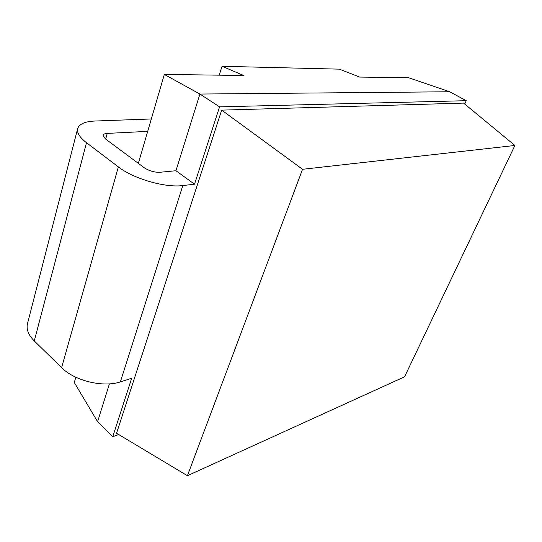 <?xml version="1.0" encoding="UTF-8"?>
<svg xmlns="http://www.w3.org/2000/svg" width="542" height="542" viewBox="0 0 542 542"><rect width="100%" height="100%" fill="white"/><g stroke="black" fill="none" stroke-linecap="round" stroke-linejoin="round"><path stroke-width="0.81" d="M466.228 100.697L219.564 106.855L199.903 94.051L449.718 91.761L466.228 100.697L464.738 104.05M147.695 131.367L107.248 133.4C104.796 133.549 103.4 134.199 103.082 135.337L105.378 138.874L144.125 167.668C149.097 170.913 154.382 172.444 159.985 172.275L175.96 170.723L199.903 94.051L164.334 74.423L243.71 75.501L222.051 66.287L339.346 69.152L359.644 77.072L408.614 77.73L449.718 91.761M109.409 383.865L97.594 421.696L74.301 382.523L75.846 377.252M164.334 74.423L138.345 163.372M219.564 106.855L194.524 184.199L175.96 170.723M194.524 184.199L182.823 185.554C165.452 187.959 133.522 178.833 118.359 166.902L86.503 142.729C79.823 137.532 76.856 132.905 77.608 128.847C78.99 124.091 84.776 121.483 94.952 121.029L151.326 118.962M118.684 434.515L112.743 436.75L131.686 378.248L120.378 381.873C103.542 387.76 74.532 380.884 61.605 367.652L34.275 340.945C28.543 335.166 26.246 329.516 27.398 324.001L77.608 128.847M514.9 145.473L463.593 103.109L221.685 110.128L116.557 433.241L187.417 475.713L404.576 376.798L514.9 145.473L302.558 169.287L187.417 475.713M221.685 110.128L302.558 169.287M112.743 436.75L97.594 421.696M222.051 66.287L219.225 75.169M107.248 133.4L105.697 139.104M34.275 340.945L86.503 142.729M61.605 367.652L118.359 166.902M120.378 381.873L182.823 185.554"/></g></svg>
